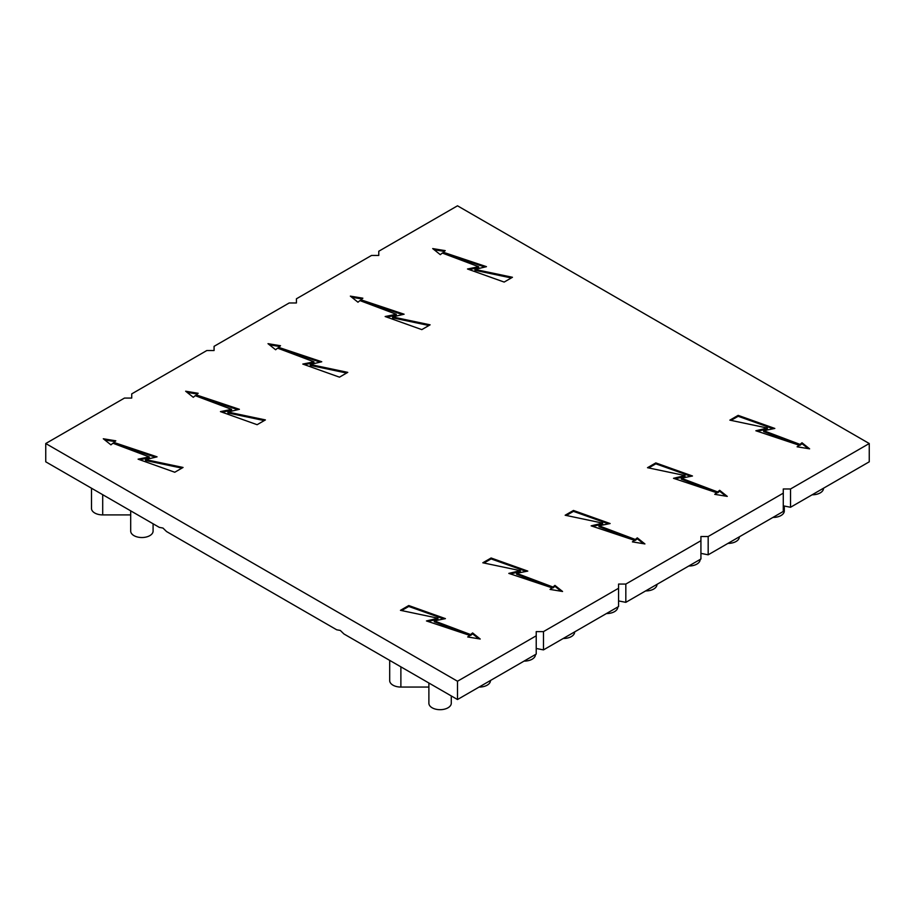 <?xml version="1.0" encoding="UTF-8"?>
<svg xmlns="http://www.w3.org/2000/svg" width="915" height="915" viewBox="0 0 915 915"><rect width="100%" height="100%" fill="white"/><g stroke="black" fill="none" stroke-linecap="round" stroke-linejoin="round"><path stroke-width="1.37" d="M130.696 514.905L102.697 514.905A11.197 6.462 180 0 1 94.783 513.018A11.197 6.462 180 0 1 91.5 508.443L91.5 488.221M153.091 523.78L153.091 531.066A11.197 6.462 180 0 1 146.183 537.036A11.197 6.462 180 0 1 133.979 535.641A11.197 6.462 180 0 1 130.696 531.066L130.696 510.856M428.883 687.062L400.884 687.062A11.197 6.462 180 0 1 392.97 685.163A11.197 6.462 180 0 1 389.687 680.6L389.687 660.378M451.278 695.938L451.278 703.223A11.197 6.462 180 0 1 444.37 709.194A11.197 6.462 180 0 1 432.166 707.798A11.197 6.462 180 0 1 428.883 703.223L428.883 683.013M869.25 443.523L457.5 205.806L378.776 251.248L378.776 255.445L371.524 255.445L296.426 298.793L296.426 302.979L289.174 302.979L214.076 346.339L214.076 350.525L206.824 350.525L131.726 393.885L131.726 398.071L124.474 398.071L45.75 443.523L45.75 461.812L159.313 527.372L162.939 528.047L166.564 531.558L336.686 629.783L340.311 630.446L343.937 633.969L457.5 699.529L536.224 654.076L536.224 631.613L543.476 631.613L543.476 649.89L618.574 606.542L618.574 584.067L625.826 584.067L625.826 602.345L700.924 558.996L700.924 536.522L708.176 536.522L708.176 554.81L783.274 511.451L783.274 488.976L790.526 488.976L869.25 443.523L869.25 461.812L790.526 507.265L783.274 505.835M700.924 553.381L708.176 554.81M618.574 600.926L625.826 602.345M536.224 648.472L543.476 649.89M790.526 488.976L790.526 507.265M45.75 443.523L457.5 681.24L457.5 699.529M457.5 681.24L536.224 635.799M543.476 631.613L618.574 588.254M625.826 584.067L700.924 540.708M708.176 536.522L783.274 493.162M474.976 269.399L486.46 266.665L443.272 252.243L445.216 250.641L432.704 248.583L440.321 254.679L442.3 253.043L478.637 266.734L467.496 268.987L504.165 282.072L512.457 277.279L474.976 269.399L474.976 270.314L511.302 277.954M392.626 316.945L404.11 314.211L360.922 299.788L362.866 298.187L350.353 296.128L357.971 302.225L359.95 300.589L396.287 314.28L385.146 316.521L421.815 329.617L430.107 324.825L392.626 316.945L392.626 317.86L428.952 325.5M347.757 372.371L310.276 364.49L321.76 361.757L278.572 347.334L280.516 345.733L268.004 343.674L275.621 349.759L277.6 348.135L313.937 361.825L302.796 364.067L339.465 377.163L347.757 372.371M227.927 412.036L239.41 409.302L196.222 394.88L198.166 393.278L185.654 391.22L193.271 397.304L195.25 395.68L231.587 409.371L220.446 411.613L257.115 424.697L265.407 419.916L227.927 412.036L227.927 412.951L264.252 420.58M183.057 467.462L145.577 459.582L157.06 456.848L113.872 442.425L115.816 440.813L103.303 438.765L110.921 444.85L112.9 443.215L149.237 456.917L138.096 459.158L174.765 472.243L183.057 467.462M400.461 610.328L437.942 618.208L426.459 620.942L469.647 635.365L467.702 636.966L480.215 639.025L472.598 632.928L470.619 634.564L434.282 620.873L445.422 618.632L408.753 605.536L400.461 610.328M482.811 562.782L520.292 570.663L508.809 573.396L551.997 587.819L550.052 589.42L562.565 591.479L554.947 585.394L552.969 587.018L516.632 573.328L527.772 571.086L491.103 557.99L482.811 562.782M565.161 515.237L602.642 523.117L591.159 525.851L634.347 540.273L632.402 541.874L644.915 543.933L637.298 537.848L635.319 539.473L598.982 525.782L610.122 523.54L573.453 510.456L565.161 515.237M647.511 467.691L684.992 475.571L673.509 478.305L716.697 492.728L714.752 494.34L727.265 496.388L719.648 490.303L717.669 491.938L681.332 478.236L692.472 475.994L655.803 462.91L647.511 467.691M767.342 428.037L755.859 430.759L799.047 445.182L797.102 446.795L809.615 448.842L801.998 442.757L800.019 444.393L763.682 430.691L774.822 428.449L738.153 415.364L729.861 420.145L767.342 428.037L767.342 428.941L757.46 431.297M490.474 680.497L490.474 680.6A11.197 6.462 180 0 1 479.277 687.062L479.094 687.062M524.066 661.099A11.197 6.462 180 0 0 535.435 654.637L535.435 654.534M574.631 631.91L574.631 632.002A11.197 6.462 180 0 1 563.434 638.476L563.263 638.476M606.416 613.553A11.197 6.462 180 0 0 617.785 607.091L617.785 606.988M656.981 584.365L656.981 584.456A11.197 6.462 180 0 1 645.784 590.93L645.613 590.93M688.766 566.008A11.197 6.462 180 0 0 700.135 559.545L700.135 559.442M739.331 536.819L739.331 536.922A11.197 6.462 180 0 1 728.134 543.384L727.963 543.384M772.935 517.421A11.197 6.462 180 0 0 784.304 510.959L784.304 506.041M823.5 488.221L823.5 488.324A11.197 6.462 180 0 1 812.303 494.786L812.12 494.786M773.186 428.78L738.153 416.279L731.028 420.397M738.153 416.279L738.153 415.364M808.174 448.602L801.998 443.672L800.019 445.308L763.682 431.606L763.682 430.691M800.019 445.308L800.019 444.393M801.998 443.672L801.998 442.757M799.047 445.182L798.029 446.943M690.836 476.326L655.803 463.825L648.678 467.942M655.803 463.825L655.803 462.91M725.824 496.147L719.648 491.218L717.669 492.842L681.332 479.151L681.332 478.236M717.669 492.842L717.669 491.938M719.648 491.218L719.648 490.303M716.697 492.728L715.679 494.489M684.992 475.571L684.992 476.486L675.11 478.842M608.486 523.872L573.453 511.359L566.328 515.488M573.453 511.359L573.453 510.456M643.474 543.693L637.298 538.763L635.319 540.388L598.982 526.697L598.982 525.782M635.319 540.388L635.319 539.473M637.298 538.763L637.298 537.848M634.347 540.273L633.329 542.035M602.642 523.117L602.642 524.032L592.76 526.388M526.136 571.406L491.103 558.905L483.978 563.022M491.103 558.905L491.103 557.99M561.124 591.239L554.947 586.309L552.969 587.933L516.632 574.243L516.632 573.328M552.969 587.933L552.969 587.018M554.947 586.309L554.947 585.394M551.997 587.819L550.979 589.58M520.292 570.663L520.292 571.578L510.41 573.934M443.786 618.952L408.753 606.451L401.628 610.568M408.753 606.451L408.753 605.536M478.774 638.784L472.598 633.843L470.619 635.479L434.282 621.788L434.282 620.873M470.619 635.479L470.619 634.564M472.598 633.843L472.598 632.928M469.647 635.365L468.629 637.115M437.942 618.208L437.942 619.123L428.06 621.479M149.237 456.917L149.237 457.832L139.732 459.742M114.89 441.579L104.745 439.921M155.47 457.226L113.872 443.34L113.872 442.425M181.902 468.125L145.577 460.497L145.577 459.582M231.587 409.371L231.587 410.286L222.082 412.196M197.24 394.033L187.095 392.375M237.82 409.68L196.222 395.795L196.222 394.88M313.937 361.825L313.937 362.74L304.432 364.65M279.59 346.488L269.445 344.829M320.17 362.134L278.572 348.249L278.572 347.334M346.602 373.034L310.276 365.405L310.276 364.49M396.287 314.28L396.287 315.195L386.782 317.116M361.94 298.942L351.795 297.284M402.52 314.588L360.922 300.703L360.922 299.788M478.637 266.734L478.637 267.649L469.132 269.57M444.29 251.408L434.145 249.738M484.87 267.043L443.272 253.158L443.272 252.243M400.884 687.062L400.884 666.852M102.697 514.905L102.697 494.695"/></g></svg>
